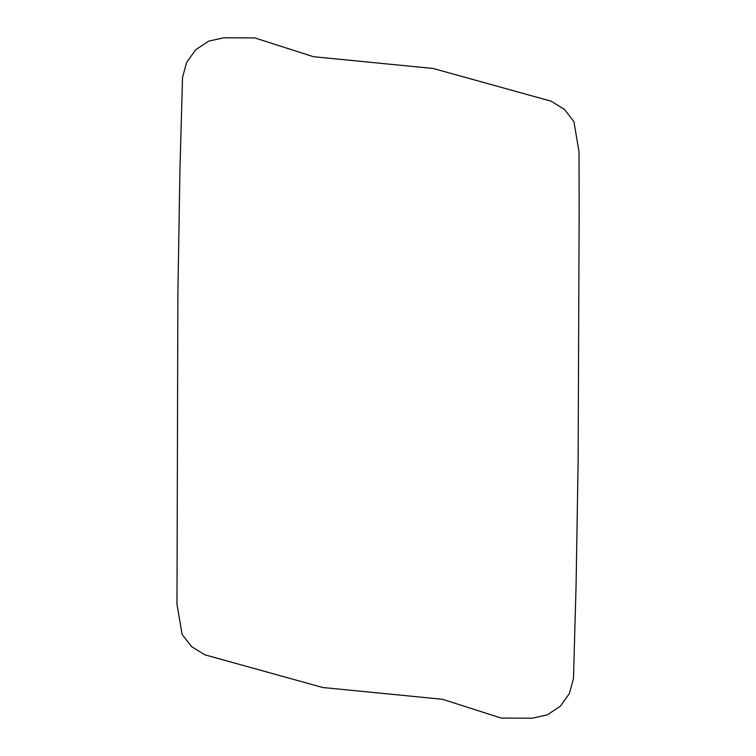 <?xml version="1.0" encoding="UTF-8"?>
<svg xmlns="http://www.w3.org/2000/svg" width="756" height="756" viewBox="0 0 756 756"><rect width="100%" height="100%" fill="white"/><g stroke="black" fill="none" stroke-linecap="round" stroke-linejoin="round"><path stroke-width="1.13" d="M195.681 49.783L208.571 41.183L223.691 37.8L254.838 37.923L313.428 56.7L433.264 68.494L551.19 101.209L564.382 109.346L573.898 121.574L579.02 151.795L579.143 213.835L578.123 461.925L576.072 585.853L573.464 678.69L569.344 693.621L560.319 706.217L547.429 714.817L532.309 718.2L501.152 718.068L442.572 699.3L322.736 687.506L204.8 654.79L191.618 646.654L182.092 634.426L176.98 604.205L177.877 294.075L179.928 170.147L182.536 77.31L186.656 62.379L195.681 49.783"/></g></svg>
